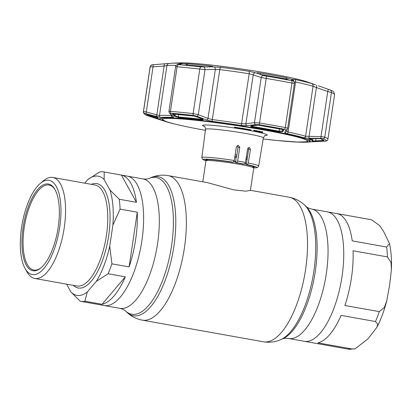 <?xml version="1.0" encoding="UTF-8"?>
<svg xmlns="http://www.w3.org/2000/svg" width="412" height="412" viewBox="0 0 412 412"><rect width="100%" height="100%" fill="white"/><g stroke="black" fill="none" stroke-linecap="round" stroke-linejoin="round"><path stroke-width="0.62" d="M371.567 219.781L337.165 213.632A65.729 25.843 100.1 0 1 352.224 240.881L386.626 247.03L389.494 243.564L383.763 231.765L379.73 225.652L371.567 219.781A65.729 25.843 -79.9 0 0 371.166 219.699L327.386 211.876A65.729 25.843 100.1 0 1 342.032 276.431A65.729 25.843 100.1 0 1 304.257 341.285A65.729 25.843 -79.9 0 0 342.032 276.431A65.729 25.843 -79.9 0 0 327.386 211.876L311.683 209.069A65.729 25.843 100.1 0 1 326.33 273.63A65.729 25.843 100.1 0 1 288.56 338.479L348.037 349.108A65.729 25.843 -79.9 0 0 352.255 349L355.185 348.799L368.076 338.731L376.753 327.494L377.799 324.239L375.487 321.54L341.09 315.391A65.729 25.843 100.1 0 1 317.853 342.856L352.255 349M141.898 240.665A65.729 25.843 -79.9 0 0 127.251 176.104A65.729 25.843 100.1 0 1 141.898 240.665A65.729 25.843 100.1 0 1 104.123 305.513A65.729 25.843 -79.9 0 0 141.898 240.665M207.298 182.604L233.547 189.834L245.655 191.163L250.408 190.432L253.766 167.967A24.184 1.607 -171.5 0 0 253.73 167.854A24.184 1.607 -171.5 0 0 234.109 163.43A24.184 1.607 -171.5 0 0 207.957 160.479A24.184 1.607 -171.5 0 0 206 160.721A24.184 1.607 -171.5 0 0 205.928 160.819L202.792 181.8M247.452 157.003A24.184 1.607 -171.5 0 0 246.355 156.771M236.859 155.036A24.184 1.607 -171.5 0 0 235.128 154.752M353.053 250.769A65.729 25.843 100.1 0 1 351.41 278.11A65.729 25.843 100.1 0 1 344.88 305.483L379.277 311.632L384.401 307.409L386.817 300.575L389.577 285.382L391.4 269.654L391.045 262.501L387.455 256.913L353.053 250.769M135.641 239.547A65.729 25.843 -79.9 0 0 137.284 212.206L120.088 209.131L112.883 225.107L109.731 246.191L111.91 263.845L129.105 266.919A65.729 25.843 -79.9 0 0 135.641 239.547M84.754 183.165L87.751 179.622L99.58 172.02A65.729 25.843 100.1 0 1 103.798 171.917A65.729 25.843 100.1 0 1 104.2 171.995L104.133 179.529L109.937 190.035L119.253 199.248L136.454 202.318A65.729 25.843 -79.9 0 0 121.396 175.069L104.2 171.995M119.253 199.248A65.729 25.843 100.1 0 1 120.088 209.131M40.325 183.402L43.43 180.786A51.304 20.173 100.1 0 1 52.788 177.454A51.304 20.173 100.1 0 1 64.221 227.841A51.304 20.173 100.1 0 1 34.737 278.461A51.304 20.173 100.1 0 1 27.115 272.095L25.106 268.562A47.849 18.813 100.1 0 1 21.558 227.501A47.849 18.813 100.1 0 1 40.325 183.402A47.849 18.813 100.1 0 1 59.714 227.29A47.849 18.813 100.1 0 1 25.106 268.562M58.2 227.3A44.048 17.319 100.1 0 1 40.922 267.898A44.048 17.319 100.1 0 1 23.072 227.496A44.048 17.319 100.1 0 1 54.93 189.499A44.048 17.319 100.1 0 1 58.2 227.3M55.182 189.953A43.188 16.98 -79.9 0 0 49.018 185.024A43.188 16.98 -79.9 0 0 24.2 227.63A43.188 16.98 -79.9 0 0 33.82 270.051A43.188 16.98 -79.9 0 0 41.308 267.563M87.334 291.938L84.887 301.218L102.083 304.293A65.729 25.843 -79.9 0 0 125.32 276.828L108.119 273.753L96.29 281.355L87.334 291.938A60.549 23.803 100.1 0 1 70.952 292.031L66.6 284.156M102.083 304.293L125.32 276.828M109.937 190.035A60.549 23.803 100.1 0 1 112.883 225.107M129.105 266.919L137.284 212.206M109.731 246.191A60.549 23.803 100.1 0 1 96.29 281.355M111.91 263.845A65.729 25.843 100.1 0 1 108.119 273.753M87.751 179.622A60.549 23.803 100.1 0 1 104.133 179.529M84.887 301.218A65.729 25.843 100.1 0 1 80.67 301.321A65.729 25.843 100.1 0 1 80.268 301.244L70.952 292.031M136.454 202.318L121.396 175.069M244.522 164.125A27.007 1.797 -171.5 0 0 240.752 163.43A27.007 1.797 -171.5 0 0 236.704 162.73L235.736 162.735A24.617 1.638 -171.5 0 1 243.554 164.131L244.522 164.125L245.47 162.446L247.607 148.784L249.317 147.357L250.439 149.34L248.57 149.35L248.122 147.748M253.411 167.427A24.617 1.638 -171.5 0 0 254.328 167.128A24.617 1.638 -171.5 0 0 246.33 164.692L247.329 164.687L248.297 163.008L250.439 149.34M248.297 163.008A28.732 1.911 8.5 0 1 258.648 166.062L263.361 137.917A29.231 1.942 -171.5 0 0 246.108 133.534A29.231 1.942 -171.5 0 0 205.537 129.275L201.813 157.569A28.732 1.911 8.5 0 1 234.227 160.495L233.259 162.173L232.26 162.179A24.617 1.638 -171.5 0 0 205.639 159.851A24.617 1.638 -171.5 0 0 206.427 160.402M235.736 162.735L236.009 158.028L236.576 156.982L237.976 147.393L237.152 145.647M236.704 162.73L237.652 161.051L239.789 147.383L237.976 147.393M262.66 132.437L259.215 131.902L262.66 132.437L262.732 131.928L259.972 131.48M259.915 131.85L256.182 131.474L259.915 131.85L259.993 131.34L257.263 131.16M257.562 131.711L256.408 131.433L257.562 131.711M257.737 131.598L257.788 131.258M248.524 129.914L250.934 130.362L246.412 129.692L250.506 130.29L248.534 129.832M246.649 129.625L246.726 129.111L250.939 129.857M249.358 129.935L249.435 129.419M250.882 130.254L250.96 129.739M244.141 128.812L245.65 128.966L244.156 128.719M243.61 129.25L246.541 129.461L245.603 129.605L243.518 129.26L243.647 129.018M245.3 129.404L245.356 129.013M245.578 129.45L245.65 128.966M245.665 129.466L245.743 128.951L246.185 129.018M246.129 129.394L246.206 128.884M246.541 129.461L246.618 128.951M245.624 129.456L245.681 129.095M242.029 129.002L240.845 128.75L243.132 128.93L241.262 128.606L244.105 129.059L242.029 129.002M241.262 128.606L241.334 128.096L244.182 128.549L244.105 129.059M239.109 128.014L240.325 128.075L239.465 127.818M239.387 128.328L238.151 128.266L239.387 128.328M240.66 128.59L240.726 128.142L239.084 128.039M240.649 128.652L237.755 128.204L240.649 128.652M237.755 128.204L237.832 127.689L240.726 128.142M239.439 128.312L239.516 127.802M234.546 127.092L237.503 127.627L237.425 128.137L234.474 127.602L234.546 127.117M253.947 130.748L257.237 131.34L253.493 130.985L254.024 130.233L257.315 130.831L255.672 130.676M253.947 130.851L254.024 130.341M255.605 131.15L255.682 130.64M253.941 130.882L255.255 131.119L253.941 130.882M253.983 130.522L253.565 130.475L254.024 130.233M257.237 131.34L257.315 130.831M241.293 128.374L240.922 128.24L241.314 128.245M244.162 128.693L245.743 128.951M257.289 130.99L259.993 131.34M246.33 164.692L248.57 149.35M234.227 160.495L236.37 146.827L238.368 145.4L239.789 147.383M238.079 145.379L238.368 145.4M257.268 131.129L258.386 131.227L257.284 131.021M161.092 120.077L149.777 116.395A89.574 5.959 8.5 0 1 146.847 114.134L157.976 117.672A78.172 5.196 -171.5 0 0 161.092 120.077A0.52 0.494 110.4 0 1 161.071 120.072L161.123 120.093M178.571 117.559L174.343 116.158L172.345 114.155L172.71 113.99A89.574 5.959 8.5 0 1 194.505 116.148L202.174 118.913C203.713 119.629 203.569 119.944 201.746 119.856A78.172 5.196 -171.5 0 0 178.571 117.559A0.52 0.381 -85.7 0 1 178.339 116.993A78.599 5.227 8.5 0 1 201.638 119.295L202.745 119.217M178.314 124.888A75.556 5.026 8.5 0 1 165.521 121.545A75.556 5.026 8.5 0 1 163.276 120.767L162.699 120.582A76.179 5.068 8.5 0 1 159.66 118.635A76.179 5.068 8.5 0 1 159.83 118.368L160.428 118.568A75.556 5.026 8.5 0 1 180.925 118.455L180.492 118.254A76.179 5.068 8.5 0 1 201.844 120.366L202.096 120.551A75.556 5.026 8.5 0 1 252.633 127.694L252.798 127.571A76.179 5.068 8.5 0 1 265.38 129.728A76.179 5.068 8.5 0 1 277.019 131.897L276.658 131.989A75.556 5.026 8.5 0 1 306.698 139.246L307.306 139.215A76.179 5.068 8.5 0 1 310.344 141.156A76.179 5.068 8.5 0 1 310.174 141.429L310.262 140.847M282.941 131.51C282.302 131.943 280.933 132.015 278.826 131.732A78.172 5.196 -171.5 0 0 266.224 129.378A78.172 5.196 -171.5 0 0 252.535 127.035C250.486 126.577 250.094 126.185 251.366 125.866L258.288 125.166A89.574 5.959 8.5 0 1 271.065 127.37A89.574 5.959 8.5 0 1 283.013 129.584L283.621 129.883L282.941 131.51A0.52 0.505 -156.9 0 1 282.452 130.923L283.137 129.301M206.711 120.01A1.725 0.917 -69.3 0 0 208.014 118.414L212.309 119.583A78.599 5.227 8.5 0 1 241.7 123.734L245.897 123.765L254.472 122.637L259.545 122.987A93.282 6.201 8.5 0 1 285.295 127.591C286.927 127.916 287.7 128.24 287.607 128.559A1.725 1.684 -157.1 0 1 285.82 129.986L284.285 129.234A91.855 6.108 -171.5 0 0 272.038 126.968A91.855 6.108 -171.5 0 0 258.932 124.707L255.522 124.573L246.922 125.696L241.334 125.495A77.173 5.129 -171.5 0 0 212.474 121.411L206.711 120.01L196.967 116.292L193.527 115.458A91.855 6.108 -171.5 0 0 171.176 113.249L170.259 113.65L173.334 116.709C173.843 117.24 173.498 117.482 172.304 117.435A77.173 5.129 -171.5 0 0 160.603 117.502L144.648 113.393A91.855 6.108 -171.5 0 0 147.656 115.71L165.521 121.545M153.836 64.596A2.59 1.118 85.7 0 0 153.043 66.821L150.148 66.955A93.282 6.201 -171.5 0 0 150.061 67.156L150.612 65.822A2.59 2.585 35.9 0 1 152.162 64.813L169.332 63.422M180.209 62.892C192.152 62.238 236.54 67.558 270.463 73.697C288.153 76.884 300.327 79.598 306.992 81.839A67.98 4.522 -171.5 0 0 270.483 73.707A67.98 4.522 -171.5 0 0 180.209 62.892L172.025 63.201A76.514 5.088 8.5 0 1 180.935 63.355C182.284 63.433 182.614 63.546 181.929 63.685L187.862 63.803A76.488 5.088 8.5 0 1 210.537 66.044C212.911 66.373 213.545 66.646 212.432 66.878L220.765 67.3A76.514 5.088 8.5 0 1 249.378 71.343L256.764 73.115M212.891 66.765L200.907 66.873A91.608 6.092 8.5 0 0 178.612 64.669L177.727 64.529M286.551 131.031L288.112 132.031A1.725 1.159 102 0 1 286.901 133.637C285.346 133.292 284.641 132.901 284.785 132.463A1.725 1.689 -156.6 0 0 286.433 131.459L287.622 128.513L294.359 83.461A2.59 2.575 160.7 0 0 294.24 82.204L294.359 83.461L291.954 83.044A93.282 6.201 -171.5 0 0 266.204 78.44L261.213 77.528A2.59 1.885 -71.2 0 1 263.18 75.422L256.805 73.145C256.429 72.708 257.572 72.682 260.235 73.073A76.488 5.088 8.5 0 1 273.625 75.365A76.488 5.088 8.5 0 1 285.959 77.667L292.067 79.449L294.559 79.418A76.514 5.088 8.5 0 1 311.57 83.528L315.499 84.805M147.537 114.273A88.961 5.917 -171.5 0 0 150.432 115.968L151.034 116.225L150.751 116.73M174.343 116.158A0.52 0.484 -45.2 0 0 174.976 115.731L178.339 116.993L178.705 114.526M258.288 125.166L282.941 129.584A0.52 0.273 -79.1 0 0 283.013 129.584M289.348 80.216L286.927 79.161A78.599 5.227 -171.5 0 0 274.253 76.792A78.599 5.227 -171.5 0 0 260.492 74.433L260.101 74.387M251.217 125.933L252.71 126.515A78.599 5.227 8.5 0 1 266.471 128.874A78.599 5.227 8.5 0 1 279.14 131.237L282.452 130.923L282.658 129.533M312.631 140.992L322.833 140.507L322.941 139.802M283.626 129.832A76.179 5.068 -171.5 0 0 283.338 129.775M240.304 128.086A76.179 5.068 -171.5 0 0 240.711 128.147M246.196 128.925A76.179 5.068 -171.5 0 0 246.5 128.966M163.276 120.767L163.487 120.448M162.699 120.582L162.781 120.026M309.067 139.977L309.546 141.445A75.556 5.026 8.5 0 1 303.891 142.222A75.556 5.026 8.5 0 1 290.676 141.682M310.174 141.429L309.546 141.445M322.833 140.507L323.075 141.095L315.922 141.46L315.685 140.878L316.025 138.617M315.922 141.46L312.131 141.429A0.52 0.515 54.3 0 0 312.425 141.331L313.177 138.587M312.131 141.429A78.172 5.196 -171.5 0 0 309.021 139.024C308.82 138.756 309.876 138.602 312.183 138.576L312.152 138.576M323.363 140.173L323.327 140.41A0.52 0.515 35.9 0 0 323.858 141.002L323.075 141.095M320.685 138.69A0.52 0.5 -68.1 0 0 320.927 138.741A89.574 5.959 8.5 0 1 323.858 141.002M330.197 89.981A91.608 6.092 8.5 0 1 332.021 90.82C333.251 90.954 334.101 92.257 334.575 94.734A93.282 6.201 -171.5 0 0 331.439 92.582L327.746 91.521A2.59 0.551 -70.6 0 0 328.081 89.229L330.197 89.981A2.59 2.493 -68.1 0 1 331.439 92.582L324.78 137.129A93.282 6.201 8.5 0 1 327.916 139.282L334.575 94.734M318.44 85.82L328.081 89.229M324.311 141.162A1.725 0.752 -93 0 1 324.265 141.167A1.725 0.752 -93 0 1 324.223 141.167L326.17 140.95A91.855 6.108 -171.5 0 0 323.168 138.628A1.725 1.658 111.9 0 0 324.78 137.129L321.005 136.63A1.725 0.407 90.5 0 1 320.629 138.396L308.686 138.236A1.725 0.407 91 0 0 309.072 136.47L316.38 87.565L313.058 86.252A78.599 5.227 -171.5 0 0 295.584 82.034L288.112 132.031A78.599 5.227 8.5 0 1 305.586 136.254L321.005 136.63L327.746 91.521L316.38 87.565A2.59 0.556 -71.1 0 0 316.612 85.191M263.18 75.422L266.131 76.096A91.608 6.092 8.5 0 1 291.423 80.613L292.917 80.737A2.59 2.575 160.7 0 1 294.24 82.204L293.72 80.793A2.59 2.575 158.7 0 0 291.99 79.243M294.559 79.418A2.59 1.741 -78 0 1 295.584 82.034L293.859 82.122M290.893 80.515L292.613 79.851L292.067 79.449M283.204 129.625A0.52 0.505 22.8 0 0 283.621 129.883M292.911 80.716L292.613 79.851M255.522 124.573A1.725 1.226 82.2 0 1 254.472 122.637L261.213 77.528L253.205 74.86A2.59 1.89 -71.9 0 1 255.512 72.723M246.922 125.696A1.725 1.226 82.8 0 1 245.897 123.765L253.205 74.86L249.172 73.738L249.378 71.343M241.334 125.495L249.172 73.738A78.599 5.227 -171.5 0 0 219.781 69.582L215.327 69.504A2.59 1.427 -90.2 0 0 214.091 66.868M194.624 116.163L172.808 114.016A0.52 0.371 -85.4 0 1 172.71 113.99M207.746 67.022A78.599 5.227 -171.5 0 0 186.121 64.911L183.706 65.209M172.813 114.016A0.52 0.484 135.4 0 1 172.345 114.155M169.085 111.806C168.626 111.41 169.075 111.255 170.429 111.353A93.282 6.201 8.5 0 1 193.125 113.599L198.296 114.696L208.014 118.414L215.327 69.504L205.037 69.587A2.59 1.427 -90.7 0 0 204.033 67.058M196.967 116.292A1.725 0.917 -68.9 0 0 198.296 114.696L205.037 69.587L199.784 69.051A2.59 1.215 -83.5 0 1 200.907 66.873M181.929 63.685A2.59 2.472 -100.7 0 0 181.465 63.726L177.742 64.483A2.59 2.467 77.9 0 1 177.819 64.468L178.077 64.612M193.527 115.458A1.725 0.809 -83.5 0 1 193.125 113.599L199.784 69.051A93.282 6.201 -171.5 0 0 177.083 66.806L175.826 66.698M181.44 64.905L180.229 63.968L177.871 64.452M181.347 63.798L180.229 63.968M154.392 116.266L147.589 114.289M154.412 116.277L157.786 117.523L157.636 117.096M158.131 119.156L158.352 118.821M151.168 115.339L151.034 116.225L157.884 118.476M165.135 63.778A2.59 1.123 86.2 0 0 165.088 63.778L163.353 63.896M176.166 65.415A78.599 5.227 -171.5 0 0 166.948 65.601A2.59 2.529 81.5 0 1 169.064 63.448L165.088 63.778A2.59 1.123 86.2 0 0 164.125 66.038L153.043 66.821L146.301 111.93L159.475 115.597A78.599 5.227 8.5 0 1 171.397 115.53L171.809 115.53M160.603 117.502A1.725 1.684 -98.5 0 1 159.475 115.597L166.948 65.601L164.125 66.038L156.812 114.948A1.725 0.788 -74.2 0 0 157.023 116.797M150.061 67.156L143.402 111.704A93.282 6.201 8.5 0 1 143.489 111.503L146.301 111.93A1.725 0.788 -73.8 0 0 146.507 113.779M313.244 141.697A1.725 0.752 -92.5 0 1 313.208 141.702A1.725 0.752 -92.5 0 1 313.177 141.702L324.223 141.167M326.17 140.95A1.725 1.72 -144.1 0 0 327.525 140.24L327.525 140.24C326.845 140.986 325.758 141.295 324.265 141.167L309.675 141.929A1.725 1.684 -98.5 0 1 309.453 141.949L313.177 141.702M323.168 138.628L320.629 138.396M308.686 138.236L304.056 137.783A77.173 5.129 -171.5 0 0 286.901 133.637M284.785 132.463L285.82 129.986M170.259 113.65A1.725 1.612 135.1 0 1 169.502 113.233L172.613 116.313A1.725 1.617 134.2 0 0 173.334 116.709M147.656 115.71A1.725 1.658 111.9 0 1 147.548 115.674L150.092 116.55A1.725 0.371 108.2 0 1 150.092 116.55L162.024 120.422M312.183 138.576L320.927 138.741M103.798 171.917L142.949 178.911C145.946 179.215 147.99 179.055 149.098 178.432A69.432 27.3 100.1 0 1 171.583 245.696A69.432 27.3 100.1 0 1 125.423 310.9L126.994 312.368C131.232 316.385 136.315 318.976 142.253 320.139L263.423 341.795C269.391 342.758 275.062 342.094 280.428 339.792A70.637 27.774 100.1 0 0 313.887 271.044A70.637 27.774 100.1 0 0 304.514 205.022C300.276 201.005 295.193 198.414 289.255 197.25A73.418 28.866 100.1 0 1 305.611 269.36A73.418 28.866 100.1 0 1 263.423 341.795M149.098 178.432L151.08 177.598A70.637 27.774 100.1 0 1 173.952 246.036A70.637 27.774 100.1 0 1 126.994 312.368M151.08 177.598C156.447 175.296 162.117 174.631 168.086 175.594A73.418 28.866 100.1 0 1 184.442 247.705A73.418 28.866 100.1 0 1 142.253 320.139M304.514 205.022L306.085 206.489A69.432 27.3 100.1 0 1 315.298 271.384A69.432 27.3 100.1 0 1 282.411 338.958C283.513 338.334 285.562 338.175 288.56 338.479M142.949 178.911A65.729 25.843 100.1 0 1 157.595 243.471A65.729 25.843 100.1 0 1 119.82 308.32C122.735 309.072 124.604 309.932 125.423 310.9M247.071 159.619A22.284 1.483 -171.5 0 0 245.949 159.377M236.256 157.569A22.284 1.483 -171.5 0 0 234.727 157.317M246.525 163.373A22.284 1.483 -171.5 0 0 245.31 163.111M235.937 161.36A22.284 1.483 -171.5 0 0 234.098 161.056M246.391 164.3A22.691 1.509 -171.5 0 0 244.841 163.966M235.803 162.297A22.691 1.509 -171.5 0 0 233.65 161.947M247.215 158.615A22.691 1.509 -171.5 0 0 246.108 158.378M236.632 156.612A22.691 1.509 -171.5 0 0 234.881 156.328M387.455 256.913A65.729 25.843 -79.9 0 0 386.626 247.03M375.487 321.54A65.729 25.843 -79.9 0 0 379.277 311.632M34.737 278.461L76.951 286.005A51.304 20.173 -79.9 0 0 106.435 235.386A51.304 20.173 -79.9 0 0 95.007 184.998L52.788 177.454M91.371 184.349A53.035 20.852 100.1 0 1 108.691 235.664A53.035 20.852 100.1 0 1 73.321 285.356M237.652 161.051A28.732 1.911 8.5 0 1 241.69 161.751A28.732 1.911 8.5 0 1 245.47 162.446M204.512 126.458A32.687 2.173 8.5 0 1 212.922 125.361A32.687 2.173 8.5 0 1 247.983 130.177A32.687 2.173 8.5 0 1 265.163 135.522M307.115 139.225A74.021 4.923 8.5 0 1 308.284 140.338L307.713 141.213L306.065 141.785L297.593 142.037L277.029 140.513L263.186 138.978A73.156 4.867 -171.5 0 0 307.306 141.048A73.156 4.867 -171.5 0 0 264.123 130.084A73.156 4.867 -171.5 0 0 168.817 118.414A73.156 4.867 -171.5 0 0 205.397 130.341M161.926 118.069L161.87 118.455A74.021 4.923 8.5 0 1 162.343 118.007M253.725 167.854A27.007 1.797 -171.5 0 0 247.329 164.687M233.259 162.173A27.007 1.797 -171.5 0 0 208.23 159.197A27.007 1.797 -171.5 0 0 206 160.721L207.648 159.506M149.777 116.395A0.52 0.5 111.9 0 0 150.432 115.968L150.555 115.159M172.978 113.727L174.976 115.731L175.203 114.217M278.826 131.732A0.52 0.288 -78.9 0 0 279.14 131.237L279.485 128.93M286.84 79.748L286.927 79.161L285.959 77.667M309.814 138.695A78.599 5.227 8.5 0 1 312.863 140.667M309.021 139.024A0.52 0.494 -69.6 0 0 309.438 138.751M304.056 137.783A1.725 1.55 106.3 0 0 305.586 136.254L313.058 86.252A2.59 2.328 -73.7 0 0 311.57 83.528M260.482 74.515L260.235 73.073M252.829 125.701L252.535 127.035M284.285 129.234A1.725 0.912 100.9 0 0 285.295 127.591L291.954 83.044A2.59 1.37 -79.1 0 0 291.423 80.613M258.932 124.707A1.725 0.427 99.5 0 0 259.545 122.987L266.204 78.44A2.59 0.644 -80.5 0 0 266.131 76.096M212.474 121.411A1.725 0.525 -82.7 0 1 212.309 119.583L219.781 69.582A2.59 0.788 -82.7 0 1 220.765 67.3M195.808 116.472L194.505 116.148M209.425 67.218L210.537 66.044M186.059 65.323L186.121 64.911L187.862 63.803M201.746 119.856L201.726 118.738M171.176 113.249A1.725 1.231 -85.4 0 1 170.429 111.353L177.083 66.806A2.59 1.844 -85.4 0 1 178.612 64.669M157.976 117.672A0.52 0.515 -125.7 0 1 157.719 117.487M157.394 117.43A78.599 5.227 8.5 0 1 157.42 117.338L157.394 117.43C157.302 118.265 158.527 119.145 161.071 120.072M152.322 64.756L150.612 65.822A2.59 2.585 35.9 0 0 150.148 66.955L143.489 111.503A1.725 1.72 -144.1 0 0 144.648 113.393M180.935 63.355A2.59 2.137 92.9 0 0 179.488 64.118M172.304 117.435A1.725 1.427 -87.1 0 1 171.397 115.53L171.449 115.175M309.675 141.929L305.405 142.207A77.173 5.129 -171.5 0 0 309.453 141.949M147.548 115.674L147.548 115.674C145.292 115.18 143 112.924 143.402 111.704M168.086 175.594L207.329 182.609M250.429 190.313L289.255 197.25M80.67 301.321L119.82 308.32M306.085 206.489C306.904 207.457 308.773 208.317 311.683 209.069M282.411 338.958L280.428 339.792M252.505 166.211L253.73 167.854L256.213 167.813L257.706 167.396L258.648 166.062M371.166 219.699L371.804 219.828M389.494 243.564C391.168 251.263 391.807 259.957 391.4 269.654M386.817 300.575C384.231 310.7 380.879 319.671 376.753 327.494M355.185 348.799L348.037 349.108M205.537 129.275C205.119 126.989 204.682 125.979 204.234 126.252L204.234 126.252M308.387 139.653L308.284 140.338M205.753 130.403C185.905 126.829 172.525 123.816 165.614 121.36L162.153 119.454L161.87 118.455M263.361 137.917C264.432 135.852 265.143 135.012 265.498 135.409L265.493 135.409M201.813 157.569L202.488 159.279L205.985 160.732M312.626 140.997L312.425 141.331M309.412 138.499L309.206 138.813L312.167 138.576M320.721 138.705L323.415 140.25M251.176 125.784L257.052 125.124M202.096 118.903L202.843 119.089M177.742 64.483C178.087 64.138 175.775 65.122 175.605 66.682L168.899 111.539L169.502 113.233M169.064 63.448L172.025 63.201M306.992 81.839L315.525 84.805M327.525 140.24L327.916 139.282M303.891 142.222L305.405 142.207"/></g></svg>
